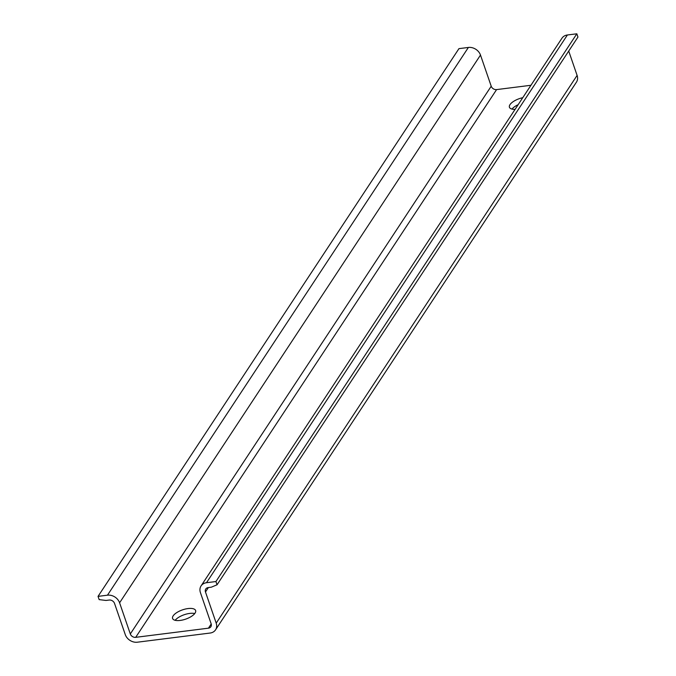 <?xml version="1.0" encoding="UTF-8"?>
<svg xmlns="http://www.w3.org/2000/svg" width="676" height="676" viewBox="0 0 676 676"><rect width="100%" height="100%" fill="white"/><g stroke="black" fill="none" stroke-linecap="round" stroke-linejoin="round"><path stroke-width="1.01" d="M180.196 620.433A12.176 4.893 -19 0 0 195.618 610.529A12.176 4.893 -19 0 0 188.012 608.561A12.176 4.893 -19 0 0 172.591 618.464A12.176 4.893 -19 0 0 180.196 620.433M194.73 613.554A12.176 4.893 -19 0 0 189.686 613.428A12.176 4.893 -19 0 0 175.152 620.298M98.045 596.376L107.476 595.184A10.115 8.213 33.4 0 1 119.593 602.806L130.316 633.953A4.495 3.65 33.4 0 0 135.699 637.333L208.445 628.173A4.495 3.65 33.4 0 0 210.861 626.753A4.495 3.65 33.4 0 0 211.149 623.771L200.426 592.624A10.115 8.213 33.4 0 1 201.068 585.915A10.115 8.213 33.4 0 1 206.501 582.72L215.931 581.537L217.047 584.782L211.326 587.19L208.174 587.588A4.495 3.65 33.4 0 0 205.766 589.007A4.495 3.65 33.4 0 0 205.479 591.99L216.202 623.137A10.115 8.213 33.4 0 1 215.551 629.846A10.115 8.213 33.4 0 1 210.126 633.04L137.372 642.2A10.115 8.213 33.4 0 1 125.263 634.587L114.54 603.44A4.495 3.65 33.4 0 0 109.157 600.051L106.014 600.449L99.169 599.62L98.045 596.376L458.953 48.638L468.383 47.455A10.115 8.213 33.4 0 1 480.492 55.069L491.215 86.215L130.316 633.953M530.939 85.277L496.598 89.595A4.495 3.65 33.4 0 1 491.215 86.215M522.751 97.699A12.176 4.893 -19 0 0 509.425 107.239A12.176 4.893 -19 0 0 515.07 109.36M201.068 585.915L561.976 38.177A10.115 8.213 33.4 0 1 567.401 34.983L206.501 582.72M567.401 34.983L576.831 33.8L215.931 581.537M576.831 33.8L577.955 37.045L217.047 584.782M568.719 51.055L577.101 75.399A10.115 8.213 33.4 0 1 576.459 82.117L215.551 629.846M518.162 104.679A12.176 4.893 -19 0 0 511.985 109.081M468.383 47.455L107.476 595.184M480.492 55.069L119.593 602.806M496.598 89.595L135.699 637.333M211.216 623.982L208.445 628.173M208.394 587.562L205.479 591.99M577.101 75.399L216.202 623.137"/></g></svg>
